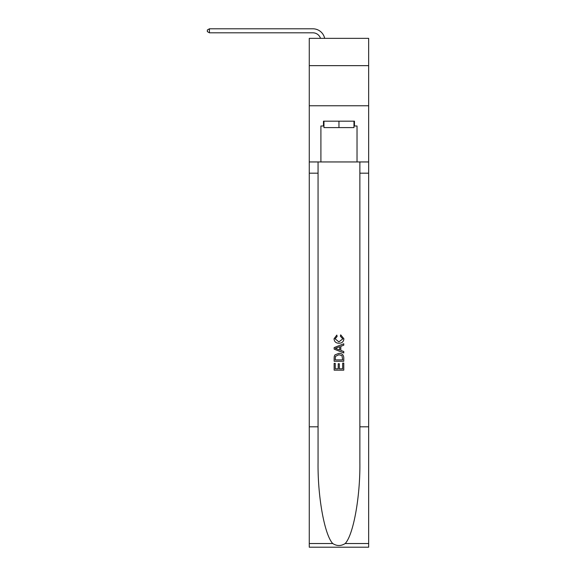 <?xml version="1.0" encoding="UTF-8"?>
<svg xmlns="http://www.w3.org/2000/svg" width="576" height="576" viewBox="0 0 576 576"><rect width="100%" height="100%" fill="white"/><g stroke="black" fill="none" stroke-linecap="round" stroke-linejoin="round"><path stroke-width="0.86" d="M368.662 65.642L368.662 38.354L309.269 38.354L309.269 65.642L368.662 65.642L368.662 105.768L309.269 105.768L309.269 65.642M312.883 28.8L209.426 28.8L312.883 28.8A12.038 12.038 173 0 1 324.662 38.354M353.974 121.176L353.974 127.598L323.957 127.598L323.957 121.176M338.962 121.176L338.962 127.598M342.662 363.118L342.662 368.798L339.329 368.798L342.662 368.798L342.662 363.118L343.778 363.118L343.778 370.152L334.145 370.152L334.145 363.362L334.145 370.152M338.22 363.737L338.22 368.798L335.254 368.798L338.22 368.798L338.22 363.737L339.329 363.737L339.329 368.798M334.973 354.866L334.282 356.27L334.973 354.866L338.911 353.362C341.993 353.347 343.613 354.83 343.778 357.818L343.778 361.267L334.145 361.267L334.145 357.97L334.145 361.267M340.697 334.843L340.38 336.197L340.697 334.843L343.901 338.774C343.642 341.734 341.971 343.217 338.89 343.238L338.89 343.238C335.93 343.174 334.31 341.69 334.022 338.796L336.823 335.088L337.111 336.449L335.131 338.868L338.882 341.878L342.792 338.897L340.38 336.197M345.175 543.535L368.662 543.535L368.662 547.2L309.269 547.2L309.269 426.809L318.06 426.809L318.06 462.6C317.628 496.814 324.569 535.032 332.755 543.535C336.888 546.178 341.028 546.178 345.175 543.535C353.362 535.032 360.302 496.814 359.87 462.6L359.87 161.95M334.145 347.594L334.145 349.128L343.778 352.951L334.145 349.128L334.145 347.594L343.778 343.771L334.145 347.594M359.87 426.809L368.662 426.809L368.662 105.768M309.269 426.809L309.269 105.768M318.06 161.95L318.06 426.809M368.662 543.535L368.662 426.809M309.269 161.95L320.904 161.95L320.904 125.993L323.957 125.993M353.974 125.993L354.456 125.993L354.456 121.176L323.474 121.176L323.474 125.993M354.456 125.993L357.026 125.993L357.026 161.95L368.662 161.95M320.904 161.95L357.026 161.95M343.778 343.771L343.778 345.211L340.812 346.306L340.812 350.417L343.778 351.511L343.778 352.951M337.032 349.02L339.703 350.006L339.703 346.716L335.254 348.358L337.032 349.02M339.703 346.716L339.703 350.006M334.145 357.97L334.282 356.27M341.986 355.644L342.662 359.906L341.986 355.644L338.89 354.722L335.455 356.364L335.254 359.906L342.662 359.906L335.254 359.906M334.145 363.362L335.254 363.362L335.254 368.798M320.508 38.354A8.028 8.028 -7 0 0 312.883 32.81L209.426 32.81L207.338 31.608L207.338 30.002L209.426 28.8L209.426 32.81M359.87 173.189L368.662 173.189M318.06 173.189L309.269 173.189M309.269 543.535L332.755 543.535"/></g></svg>
